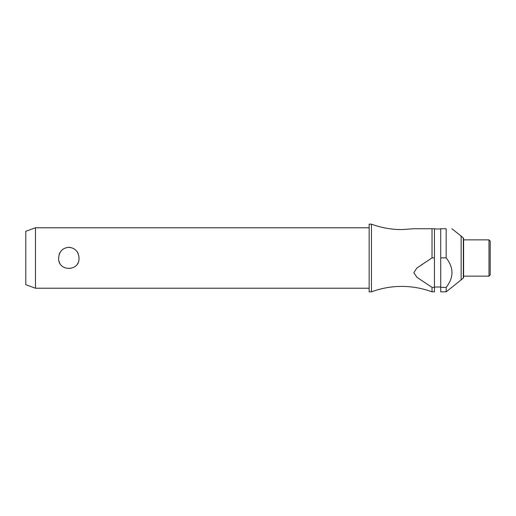 <?xml version="1.0" encoding="UTF-8"?>
<svg xmlns="http://www.w3.org/2000/svg" width="516" height="516" viewBox="0 0 516 516"><rect width="100%" height="100%" fill="white"/><g stroke="black" fill="none" stroke-linecap="round" stroke-linejoin="round"><path stroke-width="0.39" stroke-dasharray="2.58 1.94" d="M371.449 224.15L371.449 291.85M369.153 224.15L369.153 291.85M78.993 258C79.928 244.216 57.721 244.216 58.656 258C59.14 264.456 62.526 268.03 68.828 268.713C75.123 268.03 78.516 264.456 78.993 258M35.475 288.225L35.475 227.775M440.728 258L440.728 228.981L440.728 258M434.44 258L434.44 228.981L434.44 258M461.136 236.115L461.136 279.885M446.256 258L440.728 257.884L440.728 287.373L446.166 287.373C453.912 277.543 453.912 267.714 446.166 257.884L446.166 228.743L440.728 228.743L440.728 257.884M488.994 239.863L488.994 276.137M463.6 239.863L463.6 258M490.2 241.075L490.2 274.925M25.8 231.297L25.8 284.703M432.027 291.85L432.027 287.373L434.44 287.373L434.44 257.884L432.027 257.884L421.662 264.514L416.818 268.068L413.845 272.719L416.973 277.324L432.027 287.373M463.6 277.466L463.6 238.534M432.027 257.884L432.027 228.743L434.44 228.743L434.44 257.884M413.845 228.743L432.027 228.743M434.44 287.373L434.44 291.85M440.728 287.373L440.728 291.85M446.166 287.373L446.166 291.85M369.153 258L369.153 288.225L369.153 258M463.342 237.979L463.342 278.021"/><path stroke-width="0.77" d="M432.027 287.373L432.027 291.85C422.256 288.238 412.155 286.425 401.738 286.412C391.315 286.425 381.221 288.238 371.449 291.85L371.449 224.15C381.221 227.762 391.315 229.575 401.738 229.588L413.845 228.743L432.027 228.743L432.027 257.884L434.44 257.884L434.44 287.373L432.027 287.373L416.973 277.324L413.845 272.719L416.818 268.068L432.027 257.884M35.475 227.775L35.475 288.225L25.8 284.703L25.8 231.297L35.475 227.775L369.153 227.775M58.656 258C59.14 251.544 62.526 247.97 68.828 247.287C75.123 247.97 78.516 251.544 78.993 258C79.928 271.784 57.721 271.784 58.656 258M371.449 291.85L369.153 291.85L369.153 224.15L371.449 224.15M463.342 278.021L463.342 237.979A0.722 0.722 0 0 1 463.6 238.534L463.6 277.466A0.722 0.722 0 0 1 463.342 278.021L461.136 279.885L461.136 236.115L451.913 228.743M446.166 228.743C453.912 228.743 453.912 228.743 446.166 228.743C453.912 228.743 453.912 228.743 446.166 228.743L440.728 228.743L440.728 257.884L446.166 257.884L446.166 228.743M461.136 279.885L446.166 291.85L446.166 287.373C453.912 277.543 453.912 267.714 446.166 257.884L446.256 258M488.994 239.863L490.2 241.075L490.2 274.925L488.994 276.137L488.994 239.863L463.6 239.863L463.6 258M432.027 291.85L434.44 291.85L434.44 287.373M446.166 291.85L440.728 291.85L440.728 257.884M446.166 287.373L440.728 287.373M434.44 257.884L434.44 228.743L432.027 228.743M440.728 228.981L434.44 228.981M463.342 237.979L461.136 236.115M488.994 276.137L463.6 276.137M440.728 287.019L434.44 287.019M369.153 288.225L35.475 288.225"/></g></svg>
